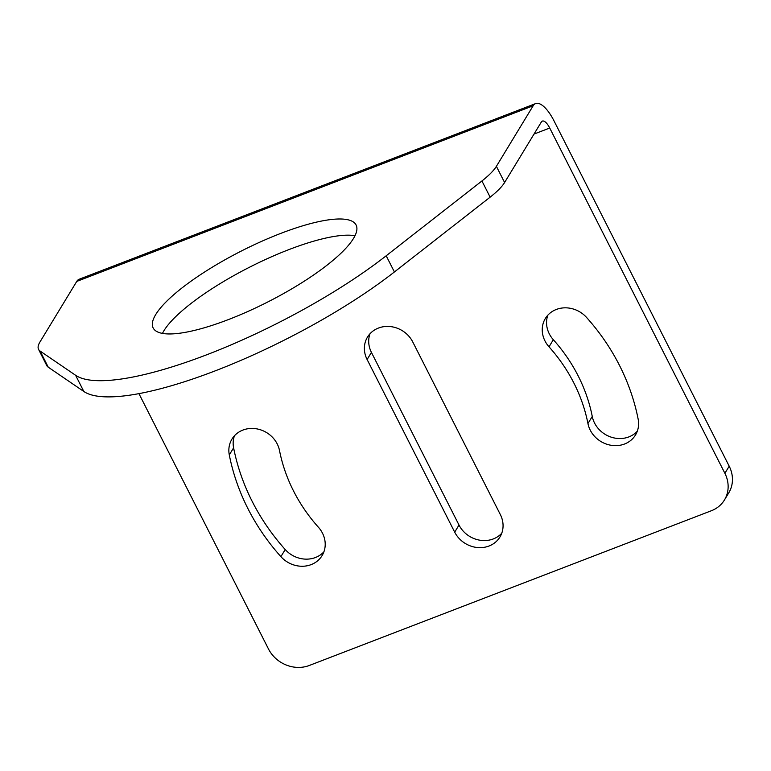 <?xml version="1.0" encoding="UTF-8"?>
<svg xmlns="http://www.w3.org/2000/svg" width="771" height="771" viewBox="0 0 771 771"><rect width="100%" height="100%" fill="white"/><g stroke="black" fill="none" stroke-linecap="round" stroke-linejoin="round"><path stroke-width="1.16" d="M378.436 328.06A26.253 23.535 31.3 0 1 412.755 341.939L500.34 514.575A26.253 23.535 31.3 0 1 499.955 536.982A26.253 23.535 31.3 0 1 477.104 547.506A26.253 23.535 31.3 0 1 454.697 532.144L367.112 359.508A26.253 23.535 31.3 0 1 367.488 337.091A26.253 23.535 31.3 0 1 378.436 328.06M553.327 339.712L549.019 346.815A26.253 23.535 31.3 0 1 545.348 318.5A26.253 23.535 31.3 0 1 556.296 309.47A26.253 23.535 31.3 0 1 586.558 317.44A213.808 191.671 31.3 0 1 638.157 419.154A26.253 23.535 31.3 0 1 635.497 434.979A26.253 23.535 31.3 0 1 609.09 444.877A26.253 23.535 31.3 0 1 587.945 423.549L592.263 416.446A161.293 144.591 -148.7 0 0 553.327 339.712A26.253 23.535 31.3 0 1 547.853 315.166M242.904 430.073A26.253 23.535 31.3 0 1 279.507 450.534A161.293 144.591 31.3 0 0 318.433 527.268A26.253 23.535 31.3 0 1 322.105 555.583A26.253 23.535 31.3 0 1 280.895 556.643A213.808 191.671 31.3 0 1 229.295 454.929A26.253 23.535 31.3 0 1 231.955 439.104A26.253 23.535 31.3 0 1 242.904 430.073M496.389 166.334A62.518 15.767 153.1 0 1 481.923 180.973L386.194 255.779A206.3 52.033 153.1 0 1 207.177 354.602A206.3 52.033 153.1 0 1 75.616 375.294L40.053 351.017A62.518 15.767 153.1 0 1 38.55 349.35L46.761 365.541A62.518 15.767 -26.9 0 0 48.265 367.198L83.827 391.485A206.3 52.033 -26.9 0 0 215.388 370.784A206.3 52.033 -26.9 0 0 394.405 271.961L490.134 197.154A62.518 15.767 -26.9 0 0 504.6 182.515L496.389 166.334L533.156 105.781A31.254 11.382 -111 0 1 535.623 103.584A31.254 11.382 -111 0 1 554.031 120.922L729.202 466.195L724.885 473.298L549.723 128.025A12.5 4.559 -111 0 0 542.35 121.095A12.5 4.559 -111 0 0 541.367 121.972L504.6 182.515M280.798 233.382A113.78 28.7 -26.9 0 0 153.159 327.954A113.78 28.7 -26.9 0 0 228.457 319.56A113.78 28.7 -26.9 0 0 356.096 224.997A113.78 28.7 -26.9 0 0 280.798 233.382M162.469 333.4A113.78 28.7 153.1 0 1 289 249.563A113.78 28.7 153.1 0 1 354.997 235.724M724.885 473.298A31.254 28.026 31.3 0 1 724.441 499.984L728.749 492.881A31.254 28.026 -148.7 0 0 729.202 466.195M501.767 533.224A26.253 23.535 31.3 0 1 459.005 525.041L371.429 352.405A26.253 23.535 31.3 0 1 370.003 333.756M637.299 431.211A26.253 23.535 31.3 0 1 611.181 437.147A26.253 23.535 31.3 0 1 592.263 416.446M323.907 551.814A26.253 23.535 31.3 0 1 285.212 549.54A213.808 191.671 31.3 0 1 233.603 447.826A26.253 23.535 31.3 0 1 234.461 435.76M724.441 499.984A31.254 28.026 31.3 0 1 711.402 510.73L309.316 665.469A31.254 28.026 31.3 0 1 268.462 648.941L138.934 393.634M38.55 349.35A62.518 15.767 153.1 0 1 39.967 341.977L76.734 281.434A31.254 11.382 -111 0 1 79.191 279.237L535.623 103.584M549.019 346.815A161.293 144.591 31.3 0 1 587.945 423.549M75.616 375.294L83.827 391.485M76.734 281.434L533.156 105.781M459.005 525.041L454.697 532.144M367.112 359.508L371.429 352.405M233.603 447.826L229.295 454.929M285.212 549.54L280.895 556.643M534.024 134.067L549.723 128.025M481.923 180.973L490.134 197.154M394.405 271.961L386.194 255.779M48.265 367.198L40.053 351.017"/></g></svg>
